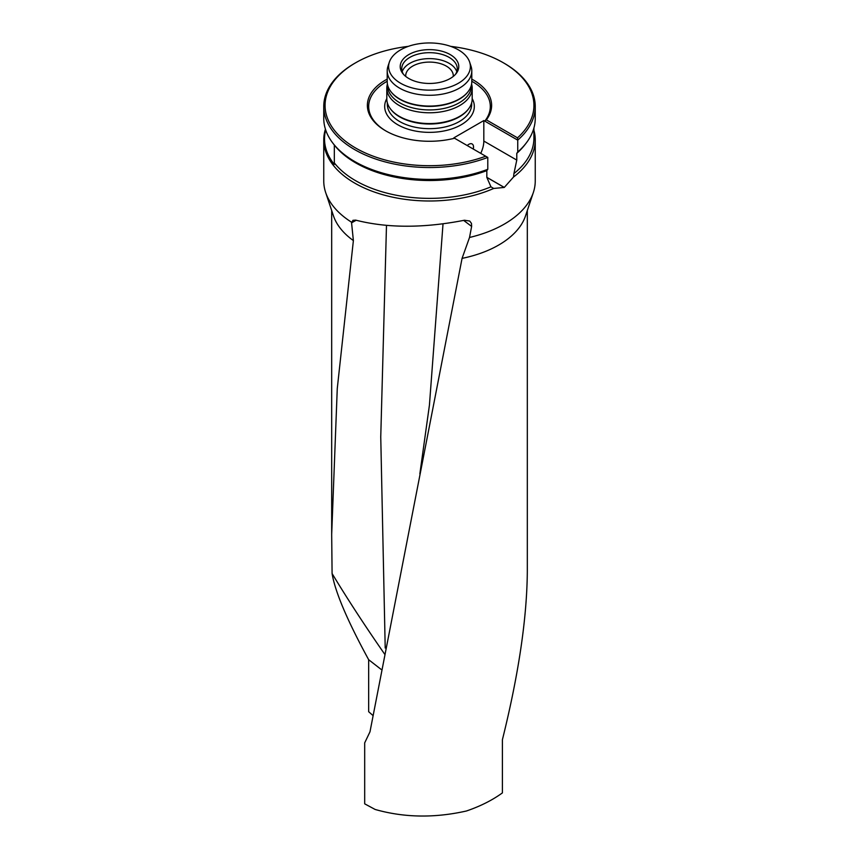 <?xml version="1.0" encoding="UTF-8"?>
<svg xmlns="http://www.w3.org/2000/svg" width="859" height="859" viewBox="0 0 859 859"><rect width="100%" height="100%" fill="white"/><g stroke="black" fill="none" stroke-linecap="round" stroke-linejoin="round"><path stroke-width="1.29" d="M325.421 129.151A105.743 61.053 0 0 0 323.757 139.942L323.757 180.959A105.743 61.053 0 0 0 325.668 192.523L333.453 215.824A97.819 56.479 0 0 0 353.382 240.584L337.265 388.59L331.681 534.438L332.089 573.544C335.096 591.797 347.283 620.509 368.661 659.712L368.661 711.703L372.838 715.407M527.319 210.519L527.319 571.106C526.986 617.975 518.686 674.175 502.408 739.706L502.408 792.889C492.336 800.212 480.353 806.247 466.448 810.993C434.493 818.197 404.052 817.682 375.136 809.457L364.688 803.831L364.688 742.863L369.982 731.825L462.067 258.376A97.819 56.479 0 0 0 525.547 215.824L533.332 192.523A105.743 61.053 0 0 0 535.243 180.959L535.243 139.942A105.743 61.053 0 0 0 533.922 130.321M381.181 669.44L368.661 659.712M332.089 573.544C347.508 599.056 365.021 625.91 384.628 654.118M356.163 220.269L351.567 222.825L353.382 240.584M462.067 258.376L469.519 237.471A105.743 61.053 0 0 0 504.254 224.135A105.743 61.053 0 0 0 533.332 192.523M351.567 222.825L352.942 220.323L355.647 220.119C387.377 228.215 423.648 228.247 464.461 220.237L469.733 221.053L471.484 223.426L471.634 226.422L463.656 220.409M325.668 192.523A105.743 61.053 0 0 0 351.556 222.213M535.243 139.942A105.743 61.053 0 0 1 513.532 177.008L504.297 187.423A105.743 61.053 180 0 1 504.254 187.445L493.7 188.454A105.743 61.053 0 0 1 382.631 194.671A105.743 61.053 0 0 1 323.757 139.942M469.519 237.471L471.634 226.422M325.668 129.913A104.981 60.613 0 0 0 334.323 164.445L334.323 145.031A104.981 60.613 180 0 1 333.657 144.183L332.97 143.281A105.743 61.053 180 0 1 323.757 118.359L323.757 106.484A105.743 61.053 0 0 0 379.41 160.246A105.743 61.053 0 0 0 487.783 157.422L453.874 137.848L483.821 120.561L483.821 141.059A21.153 12.209 -60 0 1 480.739 153.353M533.922 127.98L533.922 138.074A104.422 60.291 180 0 1 513.929 173.55L516.785 160.085L516.785 153.321L517.741 152.011A105.743 61.053 180 0 0 526.03 143.281A105.743 61.053 180 0 0 535.243 118.359L535.243 106.484A105.743 61.053 0 0 0 504.276 63.308L503.342 62.771A104.422 60.291 0 0 0 450.685 46.365M513.532 177.008L513.929 173.55M332.97 143.281A105.743 61.053 180 0 0 487.783 169.298L486.828 170.619L486.828 177.383L490.951 186.822L493.7 188.454M490.951 186.822A104.422 60.291 180 0 1 334.323 162.888M486.828 170.619A104.422 60.291 180 0 1 334.323 145.031L334.323 145.021M526.03 143.281L524.828 144.838A104.422 60.291 180 0 1 516.785 153.321M453.273 76.43A23.794 13.733 0 0 0 453.294 75.817A23.794 13.733 0 0 0 438.605 63.136A23.794 13.733 0 0 0 412.674 66.111A23.794 13.733 0 0 0 405.706 75.817A23.794 13.733 0 0 0 405.727 76.43M467.242 145.568A6.614 3.812 -60 0 1 468.853 144.312A6.614 3.812 -60 0 1 472.16 143.99A6.614 3.812 -60 0 1 473.245 149.026M471.795 81.261A60.806 35.101 0 0 1 484.777 121.108L483.821 120.561M387.205 81.261A60.806 35.101 0 0 0 386.045 131.04M486.355 119.863L517.515 137.848L517.741 140.135L484.777 121.108L486.355 119.863A62.127 35.874 0 0 0 471.795 79.125M387.205 79.125A62.127 35.874 0 0 0 385.573 130.772A62.127 35.874 0 0 0 454.54 138.235M517.515 137.848A104.422 60.291 0 0 0 503.342 62.771M408.315 46.365A104.422 60.291 0 0 0 355.658 62.771A104.422 60.291 0 0 0 348.088 143.163A104.422 60.291 0 0 0 485.7 156.22M517.741 152.011L517.741 140.135A105.743 61.053 0 0 0 535.243 106.484M355.658 62.771L354.724 63.308A105.743 61.053 0 0 0 323.757 106.484M487.783 169.298L487.783 157.422M408.787 78.502A29.281 16.912 0 0 0 456.236 73.455A29.281 16.912 0 0 0 429.5 49.639A29.281 16.912 0 0 0 402.764 73.455A29.281 16.912 0 0 0 408.787 78.502M400.595 83.237A40.878 23.601 0 0 0 448.666 87.393A40.878 23.601 0 0 0 469.637 62.073A40.878 23.601 0 0 0 429.5 42.95A40.878 23.601 0 0 0 389.363 62.073A40.878 23.601 0 0 0 400.595 83.237M389.363 62.073L387.978 66.24A42.295 24.417 0 0 0 387.205 70.867A42.295 24.417 0 0 0 399.596 88.133A42.295 24.417 0 0 0 445.681 93.427A42.295 24.417 0 0 0 471.795 70.867A42.295 24.417 0 0 0 471.022 66.24L469.637 62.073M387.205 70.867L387.205 81.659A42.295 24.417 0 0 0 390.888 91.623A42.295 24.417 0 0 0 399.596 98.925A42.295 24.417 0 0 0 468.112 91.623A42.295 24.417 0 0 0 471.795 81.659L471.795 70.867M391.07 91.859A41.898 24.192 0 0 0 391.253 92.085A41.898 24.192 0 0 0 399.875 99.322A41.898 24.192 0 0 0 467.747 92.085A41.898 24.192 0 0 0 467.93 91.859M387.602 84.966L387.602 85.739A41.898 24.192 0 0 0 399.875 102.844A41.898 24.192 0 0 0 445.531 108.094A41.898 24.192 0 0 0 471.398 85.739L471.398 84.966M387.409 84.032A42.692 24.643 0 0 0 386.808 88.133A42.692 24.643 0 0 0 399.317 105.56A42.692 24.643 0 0 0 445.832 110.908A42.692 24.643 0 0 0 472.192 88.133A42.692 24.643 0 0 0 471.591 84.032M386.808 88.133L386.808 98.925A42.692 24.643 0 0 0 390.534 108.986A42.692 24.643 0 0 0 399.317 116.352A42.692 24.643 0 0 0 468.466 108.986A42.692 24.643 0 0 0 472.192 98.925L472.192 88.133M390.77 109.297A42.166 24.342 0 0 0 391.006 109.608A42.166 24.342 0 0 0 399.682 116.878A42.166 24.342 0 0 0 467.994 109.608A42.166 24.342 0 0 0 468.23 109.297M455.485 74.346A27.756 16.031 0 0 0 457.256 68.709A27.756 16.031 0 0 0 440.119 53.902A27.756 16.031 0 0 0 409.872 57.37A27.756 16.031 0 0 0 401.744 68.709A27.756 16.031 0 0 0 403.515 74.346M456.784 71.673A27.756 16.031 0 0 0 437.693 59.335A27.756 16.031 0 0 0 409.872 63.308A27.756 16.031 0 0 0 402.216 71.673M386.486 225.434L380.752 436.93L385.208 648.019M443.019 223.898L429.436 405.072L419.858 473.857M386.808 98.613A44.808 25.867 0 0 0 397.814 124.78A44.808 25.867 0 0 0 452.811 128.582A44.808 25.867 0 0 0 472.192 98.613M387.334 102.769L387.334 104.326A42.166 24.342 0 0 0 399.682 121.538A42.166 24.342 0 0 0 445.638 126.821A42.166 24.342 0 0 0 471.666 104.326L471.666 102.769M486.828 177.383L504.254 187.445M486.828 177.33L504.297 187.423M483.821 141.059L516.785 160.085M331.681 534.438L331.681 210.519M467.994 109.608L468.466 108.986M391.006 109.608L390.534 108.986"/></g></svg>
